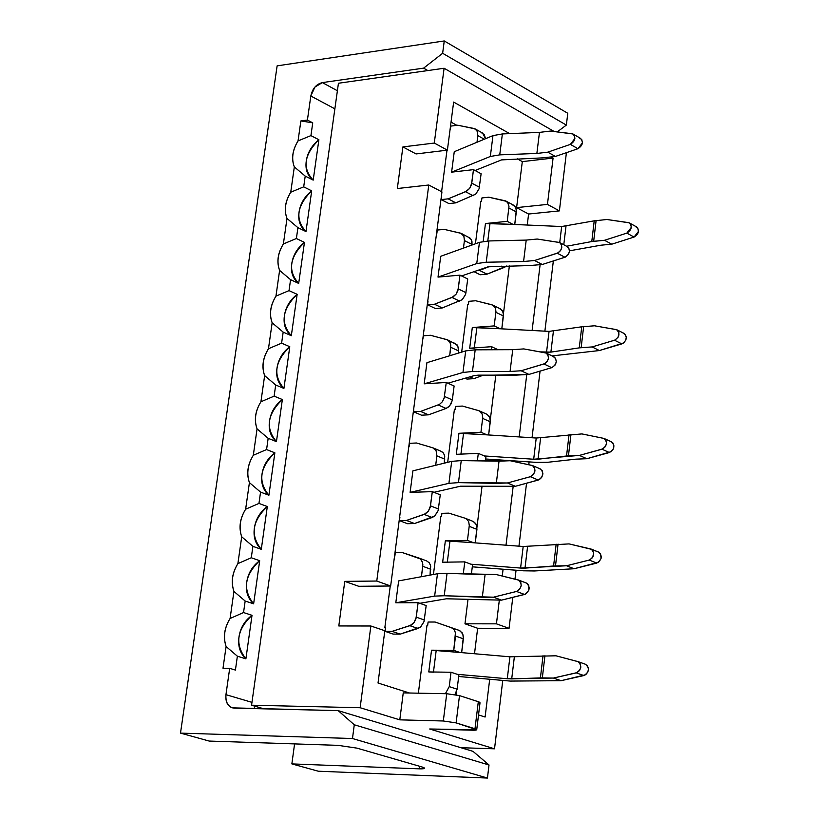 <?xml version="1.0" encoding="UTF-8"?>
<svg xmlns="http://www.w3.org/2000/svg" width="819" height="819" viewBox="0 0 819 819"><rect width="100%" height="100%" fill="white"/><g stroke="black" fill="none" stroke-linecap="round" stroke-linejoin="round"><path stroke-width="1.23" d="M297.921 227.672L305.978 231.552C294.871 219.359 296.785 205.794 311.701 190.847L303.685 186.855L290.735 192.219C285.104 201.433 283.865 210.176 286.998 218.448L297.921 227.672L286.998 218.448L283.374 243.96L296.386 238.524L297.921 227.672L296.386 238.524L283.374 243.96C277.723 253.184 276.474 261.998 279.607 270.403L290.571 279.678L298.689 283.415C287.571 270.935 289.496 257.258 304.453 242.373L296.386 238.524L304.453 242.373L298.689 283.415L290.571 279.678L279.607 270.403L275.952 296.13C270.28 305.364 269.021 314.25 272.154 322.788L283.169 332.125L291.329 335.708C280.2 322.942 282.146 309.152 297.154 294.328L289.025 290.622L275.952 296.13L289.025 290.622L290.571 279.678L289.025 290.622L297.154 294.328L291.329 335.708L283.169 332.125L272.154 322.788L268.468 348.73C262.776 357.985 261.507 366.943 264.639 375.624L260.913 401.781L274.119 396.14L275.696 385.002L264.639 375.614L275.696 385.002L283.917 388.441C272.778 375.378 274.734 361.466 289.783 346.724L281.603 343.161L268.468 348.73L281.603 343.161L283.169 332.125L281.603 343.161L289.783 346.713L283.917 388.441L275.696 385.002L274.119 396.14L260.913 401.781C255.211 411.046 253.931 420.075 257.064 428.89L268.161 438.329L276.443 441.615C265.284 428.255 267.26 414.23 282.35 399.539L274.119 396.14L282.36 399.539L276.443 441.615L268.161 438.329L257.064 428.89L253.306 455.272L266.574 449.559L268.161 438.329L266.574 449.559L253.306 455.272L257.064 428.89C254.023 420.075 255.313 411.036 260.913 401.781L264.639 375.614C261.609 366.943 262.879 357.975 268.468 348.73L272.154 322.788C269.123 314.25 270.383 305.354 275.952 296.13L279.607 270.403C276.576 261.988 277.825 253.173 283.374 243.96L286.998 218.448C283.958 210.166 285.207 201.423 290.735 192.219L303.695 186.855L305.211 176.085L313.206 180.108C302.119 168.202 304.013 154.75 318.888 139.742L310.933 135.606L298.034 140.909C292.424 150.102 291.195 158.773 294.338 166.922L305.211 176.085L294.328 166.912L290.735 192.219L294.328 166.912C291.288 158.763 292.526 150.092 298.034 140.909L310.933 135.606L312.735 122.84L300.88 120.925L298.034 140.909L300.88 120.925L312.735 122.84L307.412 120.055L300.88 120.925L307.412 120.055L310.821 95.997L334.869 108.845L310.821 95.997L314.906 87.101L322.358 82.596C316.257 84.132 312.408 88.595 310.821 95.997L307.412 120.055L312.735 122.84L310.933 135.606L318.888 139.742C311.711 145.567 307.504 152.682 306.255 161.087C305.129 169.492 307.442 175.829 313.206 180.108L318.888 139.742L313.206 180.108L305.211 176.085L303.695 186.855L311.701 190.847C304.504 196.632 300.286 203.757 299.027 212.234C297.881 220.71 300.204 227.15 305.978 231.552L311.701 190.847L305.978 231.552L297.921 227.672M337.397 90.745L322.358 82.596L337.397 90.745M427.846 70.557L423.607 68.141L322.358 82.596L423.607 68.141L427.846 70.557M566.359 125.082L442.639 53.286L423.607 68.141L442.639 53.286L566.359 125.082L567.782 113.288L444.256 40.95L442.639 53.286L444.256 40.95L567.782 113.288L566.359 125.082L557.299 131.869L566.359 125.082M277.129 65.858L444.256 40.95L277.129 65.858L180.497 733.118L277.129 65.858M318.294 771.211L291.861 763.902L294.574 743.908L291.861 763.902L318.294 771.211L487.438 778.05L352.477 738.523L354.279 724.784L338.175 710.636L234.173 708.118C228.214 707.114 225.481 702.63 225.952 694.666L229.689 668.335L223.003 668.243L226.095 646.529C223.065 637.151 224.396 627.804 230.088 618.488L233.937 591.431C230.907 582.186 232.227 572.921 237.889 563.615L241.707 536.793C238.677 527.692 239.987 518.499 245.628 509.213L249.416 482.616C246.386 473.658 247.686 464.547 253.306 455.272C247.584 464.547 246.284 473.658 249.416 482.616L245.628 509.213C239.885 518.509 238.575 527.692 241.707 536.793L237.889 563.615C232.125 572.921 230.804 582.186 233.937 591.431L230.088 618.488C224.293 627.794 222.973 637.151 226.095 646.529L223.003 668.243L229.689 668.335L235.411 670.085L237.377 656.193L226.095 646.529L237.377 656.193L245.895 658.845C234.695 644.236 236.732 629.729 252.017 615.325L243.54 612.551L230.088 618.488L243.54 612.551L245.168 601.033L233.937 591.431L245.168 601.033L253.624 603.849C242.444 589.557 244.461 575.173 259.695 560.698L251.279 557.759L237.889 563.615L251.279 557.759L252.897 546.345L241.707 536.793L252.897 546.345L261.292 549.314C250.123 535.329 252.129 521.068 267.311 506.531L258.958 503.429L245.628 509.213L258.958 503.429L260.555 492.106L249.416 482.616L260.555 492.106L268.898 495.239C257.739 481.572 259.725 467.424 274.867 452.815L266.574 449.559L274.867 452.815L268.898 495.239L260.555 492.106L258.958 503.429L267.311 506.531L261.292 549.314L252.897 546.345L251.279 557.759L259.695 560.698L253.624 603.849L245.168 601.033L243.54 612.551L252.017 615.325L245.895 658.845L237.377 656.193L235.411 670.085L229.689 668.335L225.952 694.666C225.379 701.719 227.508 706.111 232.35 707.851L338.175 710.636L354.279 724.784L352.477 738.523L180.497 733.118L352.477 738.523L487.438 778.05L489.015 764.987L354.279 724.784L489.015 764.987L473.013 751.361L338.175 710.636L473.013 751.361L489.015 764.987L487.438 778.05L318.294 771.211M209.214 741.062L180.497 733.118L209.214 741.062L338.052 745.351L356.982 748.136L422.01 766.963C426.085 768.314 425.235 768.949 419.461 768.846L291.861 763.902L419.461 768.846L419.778 766.318L419.461 768.846L424.641 768.355L422.01 766.963L356.982 748.136L338.052 745.351L209.214 741.062M254.586 708.609L254.269 705.998L254.586 708.609M251.965 702.354L225.962 694.666L251.965 702.354M245.895 658.845L252.017 615.325C244.656 620.72 240.315 627.948 238.974 637.008C237.745 646.068 240.049 653.347 245.895 658.845M253.624 603.849L259.695 560.698C252.365 566.144 248.034 573.351 246.703 582.34C245.485 591.328 247.799 598.494 253.624 603.849M261.292 549.314L267.311 506.531C260.002 512.018 255.682 519.226 254.361 528.132C253.163 537.039 255.467 544.103 261.292 549.314M268.898 495.239L274.867 452.815C267.578 458.353 263.268 465.55 261.967 474.375C260.77 483.21 263.083 490.171 268.898 495.239M276.443 441.615L282.36 399.539C275.082 405.139 270.802 412.315 269.502 421.079C268.315 429.832 270.628 436.681 276.443 441.615M283.917 388.441L289.783 346.713C282.535 352.365 278.265 359.521 276.976 368.212C275.798 376.904 278.112 383.64 283.917 388.441M291.329 335.708L297.154 294.328C289.916 300.02 285.667 307.176 284.388 315.786C283.22 324.406 285.534 331.05 291.329 335.708M298.689 283.415L304.453 242.373C297.246 248.106 293.007 255.252 291.738 263.8C290.581 272.338 292.895 278.88 298.689 283.415M263.933 708.844L251.566 705.2L338.442 83.251L251.566 705.2L263.933 708.844M360.135 707.729L251.566 705.2L360.135 707.729L370.864 626.003L338.81 625.951L344.768 581.367L376.771 581.04L428.777 185.002L397.328 188.534L402.897 146.918L434.285 143.049L444.103 68.253L338.442 83.251L444.103 68.253L554.207 131.511L444.103 68.253L434.285 143.049L402.897 146.918L397.328 188.534L428.777 185.002L376.771 581.04L344.768 581.367L338.81 625.951L370.864 626.003L360.135 707.729L399.795 719.85L360.135 707.729M460.933 747.706L494.522 748.812L429.678 728.992L473.013 730.22C477.078 730.231 477.733 729.749 474.989 728.756L456.111 722.88L443.314 720.986L399.795 719.85L403.245 692.894L399.795 719.85L443.314 720.986L456.111 722.88L476.719 729.78L429.678 728.992L494.522 748.812L460.933 747.706M509.049 628.347L477.641 628.275L474.508 653.746L477.641 628.275L464.977 623.802L468.007 599.365L464.977 623.802L477.641 628.275L509.049 628.347L496.437 623.843L464.977 623.802L496.437 623.843L509.049 628.347L512.786 597.368L509.049 628.347M502.764 680.415L494.522 748.812L502.764 680.415M566.41 152.672L559.387 210.882L528.603 214.025L527.252 225.041L528.603 214.025L516.605 207.617L522.307 161.619L517.25 158.814L522.307 161.619L516.605 207.617L528.603 214.025L559.387 210.882L566.41 152.672M553.347 260.954L544.881 331.173L553.347 260.954M540.069 371.12L532.033 437.766L540.069 371.12M529.115 461.896L528.787 464.69L529.115 461.896M526.545 483.251L518.959 546.171L526.545 483.251M516.052 570.229L514.977 579.135L516.052 570.229M489.701 679.248L485.104 717.034L478.531 714.936L485.104 717.034L489.701 679.248M409.5 693.017L378.02 683.015L384.828 630.732L370.864 626.003L384.828 630.732L378.02 683.015L409.5 693.017M476.719 729.78L480.016 702.763L478.306 701.699L474.989 728.756L478.306 701.699L459.49 695.618L456.111 722.88L459.49 695.618L446.724 693.724L443.314 720.986L446.724 693.724L403.245 692.894L446.724 693.724L459.49 695.618L479.095 701.985L479.995 702.804L478.112 703.234M456.838 125.327L451.034 122.113L456.838 125.327M416.052 153.941L402.897 146.918L416.052 153.941L447.389 150.153L434.285 143.049L447.389 150.153L453.644 102.078L509.705 133.64L453.644 102.078L447.389 150.153L416.052 153.941M358.702 586.281L344.768 581.367L358.702 586.281L390.653 586.005L376.771 581.04L390.653 586.005L441.953 191.912L428.777 185.002L441.953 191.912L390.653 586.005L358.702 586.281M456.173 694.799L456.582 691.482L456.173 694.799M476.965 527.119L482.033 486.281L476.965 527.119M490.315 419.574L495.823 375.153L490.315 419.574M503.429 313.81L509.367 265.95L503.429 313.81M433.435 574.498L440.776 516.738L433.435 574.498M418.366 693.181L426.965 625.481L418.366 693.181M385.483 628.05L384.817 627.815L390.253 586.005L384.817 627.815L385.483 628.05M447.676 462.336L454.35 409.817L447.676 462.336M454.412 343.13L457.78 345.874L458.579 350.911L450.767 347.297L449.692 355.753L450.798 345.045L449.979 342.25L447.717 339.926L430.466 335.278L423.525 335.79L422.809 339.168M441.595 191.718L447 150.205L441.595 191.718M475.429 243.786L480.835 201.228L475.429 243.786M461.67 352.119L467.7 304.658L461.67 352.119M551.115 156.951L553.081 158.057L547.45 204.402L559.387 210.882L547.45 204.402L516.605 207.617L547.45 204.402L553.081 158.057L522.307 161.619L553.081 158.057L551.115 156.951M540.12 264.68L532.115 330.487L540.12 264.68M526.76 374.559L519.174 436.936L526.76 374.559M516.236 461.036L516.124 461.998L516.236 461.036M513.165 486.363L506.009 545.198L513.165 486.363M503.081 569.225L502.262 576.013L503.081 569.225M499.324 600.163L496.437 623.843L499.324 600.163M463.288 573.904L464.782 561.885L442.649 562.213L445.352 540.827L467.465 540.376L469.287 525.573L468.714 521.816L467.168 519.461L465.028 518.192L448.853 513.134L441.902 513.329L441.472 516.717L440.776 516.738L441.472 516.717L441.902 513.329L448.853 513.134L465.305 518.284L467.414 519.717L468.734 521.857L469.287 525.501L467.465 540.376L445.352 540.827L442.649 562.213L464.782 561.885L463.288 573.904M472.747 521.242L475.767 523.576L476.965 527.078L475.266 542.884L476.934 529.361L469.215 526.32L476.934 529.361L476.453 524.907L473.617 521.601L465.305 518.284M472.543 564.813L471.375 574.18L472.543 564.813L464.782 561.885L472.543 564.813M445.393 693.703L449.232 686.619L451.023 672.245L428.787 671.938L431.531 650.194L453.757 650.368L455.538 636.076L455.282 632.196L453.951 629.535L451.341 627.651L435.094 622.03L428.102 622.02L427.661 625.481L426.965 625.481L427.661 625.481L428.102 622.02L435.094 622.03L451.975 627.917L454.033 629.637L455.425 632.78L453.757 650.368L431.531 650.194L428.787 671.938L451.023 672.245L449.232 686.619L445.393 693.703M459.172 630.384L462.203 632.852L463.4 636.455L461.65 652.63L463.37 638.789L455.538 636.076L463.37 638.789L462.837 634.111L459.797 630.65L451.341 627.651L459.172 630.384M458.896 674.856L457.115 689.188L454.934 694.563L457.115 689.188L449.232 686.619L457.115 689.188L458.896 674.856L451.023 672.245L458.896 674.856M426.617 560.902L429.228 562.745L430.548 565.386L430.047 575.122L430.702 566.011L429.351 562.899L426.617 560.902M426.177 605.558L424.027 621.549L420.495 627.119L400.215 634.121L393.192 634.09L400.215 634.121L417.987 628.49L420.628 627.006L423.986 621.703L426.177 605.558L419.799 603.296L426.177 605.558M385.514 627.825L384.817 627.815L385.514 627.825L385.063 631.336L392.096 631.357L411.148 625.163L414.097 622.553L415.95 618.734L418.11 602.692L395.802 602.794L398.638 580.906L395.802 602.794L418.11 602.692L416.257 617.168L424.344 619.983L416.257 617.168L414.097 622.553L409.889 625.706L417.987 628.49L409.889 625.706L392.096 631.357L400.215 634.121L392.096 631.357L385.063 631.336L393.192 634.09L385.063 631.336L385.514 627.825M421.437 576.709L422.85 564.731L422.276 561.67L420.741 559.244L418.581 557.913L402.313 552.559L395.29 552.682L394.84 556.162L395.29 552.682L402.313 552.559L420.423 558.947L422.491 562.305L422.768 566.298L430.794 569.266L422.768 566.298L421.437 576.709M440.632 451.085L443.233 452.815L444.553 455.364L444.297 463.165L444.727 456.081L443.488 453.142L441.646 451.504L433.159 447.921L436.199 450.87L436.885 455.855L436.097 450.675L432.719 447.768L416.513 442.997L409.531 443.314L409.08 446.734L409.531 443.314L416.513 442.997L433.159 447.921M440.264 494.83L438.155 510.554L434.643 516.103L414.475 523.536L407.483 523.71L414.475 523.536L432.145 517.526L434.776 515.99L438.114 510.708L440.264 494.83L433.978 492.301L440.264 494.83M399.918 517.168L399.467 520.628L406.47 520.444L425.419 513.83L428.347 511.189L430.18 507.411L432.309 491.635L410.114 492.373L412.899 470.853L410.114 492.373L432.309 491.635L430.497 505.855L438.462 509.008L430.497 505.855L428.347 511.189L424.17 514.404L432.145 517.526L424.17 514.404L406.47 520.444L414.475 523.536L406.47 520.444L399.467 520.628L407.483 523.71L399.467 520.628L399.918 517.168M435.688 465.274L436.885 455.855L444.799 459.152L436.885 455.855L435.688 465.274M477.375 460.841L478.306 453.378L456.285 454.32L458.947 433.292L480.948 432.237L482.729 417.68L482.156 414.015L480.62 411.752L478.491 410.565L462.387 406.06L455.466 406.439L455.036 409.776L454.35 409.817L455.036 409.776L455.466 406.439L462.387 406.06L479.084 410.769L482.227 414.199L482.729 417.649L480.948 432.237L458.947 433.292L456.285 454.32L478.306 453.378L477.375 460.841M486.097 413.933L489.107 416.134L490.305 419.533L488.646 434.971L490.284 421.775L482.667 418.417L490.284 421.775L489.844 417.557L487.244 414.404L479.084 410.769M485.964 456.633L485.421 460.964L485.964 456.633L478.306 453.378L485.964 456.633M413.769 408.415L413.636 411.803L420.597 411.425L439.445 404.412L442.362 401.74L444.174 397.983L446.273 382.473L424.181 383.824L426.924 362.674L424.181 383.824L446.273 382.473L444.133 398.126L442.362 401.74L439.568 404.34L420.597 411.425L413.636 411.803L413.769 408.415M422.778 339.168L423.525 335.79L430.466 335.278L447.358 339.752L450.143 342.588L450.767 347.297L458.579 350.911L458.292 353.143L458.507 348.014L457.022 344.779L447.573 339.854M454.115 385.984L452.221 400.675L449.703 405.845L446.068 408.446L428.501 414.834L421.529 415.202L413.636 411.803L421.529 415.202L428.501 414.834L420.597 411.425L428.501 414.834L446.068 408.446L438.206 404.995L446.068 408.446L448.689 406.869L451.044 403.89L452.344 399.928L444.482 396.457L452.344 399.928L454.115 385.984L446.273 382.473L447.911 383.21L474.426 375.552L478.224 375.153L515.714 375.163L528.941 374.416L521.119 370.772L510.063 371.468L472.461 371.478L462.96 372.481L424.181 383.824L462.96 372.481L465.704 350.89L426.924 362.674L465.704 350.89L475.194 349.826L512.745 349.672L523.791 348.914L512.745 349.672L510.063 371.468L521.119 370.772L528.941 374.416L474.426 375.552L447.911 383.21L454.115 385.984M467.956 236.978L471.314 239.578L472.051 245.004L471.928 241.144L470.341 238.288L461.302 233.405L463.851 236.118L464.414 240.581L463.923 236.271L460.821 233.21L444.195 229.371L437.285 230.067L436.855 233.364L437.285 230.067L444.195 229.371L461.302 233.405M467.731 278.982L465.683 294.185L462.223 299.703L442.28 307.954L435.35 308.507L442.28 307.954L462.356 299.59L465.642 294.328L467.731 278.982L461.609 275.952L467.731 278.982M427.989 301.464L427.559 304.801L434.49 304.238L453.245 296.836L456.132 294.134L457.934 290.407L459.991 275.153L438.011 277.098L440.704 256.306L438.011 277.098L459.991 275.153L458.241 288.902L465.98 292.68L458.241 288.902L456.132 294.134L451.996 297.451L459.756 301.197L451.996 297.451L434.49 304.238L442.28 307.954L434.49 304.238L427.559 304.801L435.35 308.507L427.559 304.801L427.989 301.464M463.452 248.096L464.414 240.581L472.113 244.492L464.414 240.581L463.452 248.096M481.275 132.606L484.346 134.623L485.503 138.718L482.575 133.057L474.989 128.829L477.323 131.419L477.835 135.637L477.037 130.835L474.242 128.522L457.698 125.215L450.819 126.095L450.399 129.341L450.819 126.095L457.698 125.215L474.989 128.829M481.111 173.761L479.105 188.708L475.665 194.216L455.835 202.856L448.935 203.593L455.835 202.856L475.798 194.103L479.064 188.861L481.111 173.761L475.081 170.506L481.111 173.761M441.676 196.304L441.246 199.59L448.157 198.843L466.799 191.073L469.676 188.339L471.457 184.633L473.484 169.646L451.607 172.154L454.258 151.71L451.607 172.154L473.484 169.646L471.764 183.159L479.402 187.234L471.764 183.159L469.676 188.339L465.561 191.707L473.218 195.751L465.561 191.707L448.157 198.843L455.835 202.856L448.157 198.843L441.246 199.59L448.935 203.593L441.246 199.59L441.676 196.304M476.986 142.26L477.835 135.637L484.295 139.22L477.835 135.637L476.986 142.26M477.006 270.639L479.524 270.413L489.649 266.451L479.524 270.413L477.006 270.639M483.19 241.431L485.452 223.536L507.237 221.335L508.968 206.531L507.729 202.6L505.292 200.798L488.779 197.195L481.93 197.932L481.521 201.157L480.835 201.228L481.521 201.157L481.93 197.932L488.779 197.195L506.377 201.32L508.353 203.685L508.978 206.603L507.237 221.335L485.452 223.536L483.19 241.431M512.151 204.607L515.131 206.562L516.328 209.756L514.752 224.498L516.308 211.906L508.906 207.965L516.308 211.906L515.96 208.149L513.779 205.282L505.907 201.054M506.674 266.001L487.029 274.16L480.149 274.764L473.976 271.683L480.149 274.764L487.029 274.16L479.524 270.413L487.029 274.16L504.33 267.403L501.75 266.093L504.33 267.403L506.674 266.001M491.226 349.754L491.605 346.693L469.696 348.218L472.307 327.539L494.195 325.911L495.956 311.589L495.382 308.016L493.847 305.845L491.728 304.729L475.696 300.757L468.806 301.32L468.386 304.607L467.7 304.658L468.386 304.607L468.806 301.32L475.696 300.757L492.618 305.047L495.28 307.79L495.956 311.589L494.195 325.911L472.307 327.539L469.696 348.218L491.605 346.693L491.226 349.754M499.232 308.405L502.231 310.473L503.429 313.769L501.812 328.859L503.409 315.97L495.894 312.315L503.409 315.97L503.009 311.988L500.634 308.978L492.618 305.047M483.394 375.153L473.884 378.654L466.984 379.084L465.12 378.235L466.984 379.084L473.884 378.654L469.922 376.853L473.884 378.654L483.394 375.153M447.287 562.377L442.649 562.213L447.287 562.377M447.317 562.141L449.989 540.98L445.352 540.827L473.597 542.751L467.465 540.376L473.597 542.751L523.187 546.488L569.072 543.898L523.187 546.488L449.989 540.98L447.317 562.141M523.474 570.802L472.297 566.83L523.474 570.802L534.459 570.966L574.088 568.744L566.523 565.775L520.587 568.058L470.925 564.209L520.587 568.058L523.187 546.488L520.587 568.058L524.999 568.12L527.579 546.529L524.999 568.12L553.583 566.001L556.152 544.195L553.583 566.001L555.497 565.919L558.056 544.103L555.497 565.919L566.523 565.775L589.69 559.94L592.598 557.565L593.744 552.815L591.758 549.395L569.072 543.898L591.021 549.027C595.116 552.938 594.522 556.623 589.24 560.073L566.523 565.775L574.088 568.744L534.459 570.966L523.474 570.802M433.446 672.194L428.787 671.938L433.446 672.194M433.476 672.01L436.189 650.429L431.531 650.194L459.971 652.487L453.757 650.368L459.971 652.487L509.92 656.807L556.019 655.804L509.92 656.807L436.189 650.429L433.476 672.01M585.206 664.189L587.489 665.796L588.482 668.836L587.847 672.071L585.708 674.733L561.087 680.691L510.237 681.08L458.691 676.494L510.237 681.08L561.087 680.691L553.419 678.06L507.278 678.746L457.258 674.313L507.278 678.746L509.92 656.807L507.278 678.746L511.711 678.91L514.342 656.951L511.711 678.91L540.417 677.907L543.028 655.732L540.417 677.907L542.332 677.897L544.942 655.702L542.332 677.897L553.419 678.06L577.17 672.583L579.647 670.423L580.814 667.229L580.384 664.014L577.999 661.619L556.019 655.804L578.183 661.701M419.799 603.296L418.11 602.692L419.799 603.296L446.355 598.791L501.535 600.143L493.478 597.184L444.226 595.751L434.643 596.109L395.802 602.794L434.643 596.109L437.469 573.75L398.638 580.906L437.469 573.75L447.041 573.331L496.242 574.539L485.073 574.672L482.299 597.246L493.478 597.184L501.535 600.143L446.355 598.791L419.799 603.296M433.978 492.301L432.309 491.635L433.978 492.301L460.513 486.199L515.356 486.291L507.422 482.975L458.466 482.626L448.925 483.323L410.114 492.373L448.925 483.323L451.709 461.353L412.899 470.853L451.709 461.353L461.24 460.595L510.145 460.728L499.027 461.179L496.304 483.364L507.422 482.975L515.356 486.291L460.513 486.199L433.978 492.301M460.892 454.391L456.285 454.32L460.892 454.391M460.933 454.115L463.544 433.353L458.947 433.292L486.988 434.858L480.948 432.237L486.988 434.858L536.23 438.032L581.91 433.916L536.23 438.032L463.544 433.353L460.933 454.115M536.486 462.387L485.667 458.998L536.486 462.387L547.409 462.315L575.9 459.152L586.865 458.712L579.402 455.415L533.681 459.234L484.367 455.958L533.681 459.234L536.23 438.032L533.681 459.234L538.052 459.203L540.601 437.981L538.052 459.203L566.533 455.999L569.062 434.572L566.533 455.999L568.437 455.866L570.956 434.418L568.437 455.866L579.402 455.415L602.886 448.863L605.323 446.662L606.48 443.529L606.04 440.479L604.084 438.462L581.91 433.916L603.992 438.421C607.8 442.26 607.135 445.853 601.996 449.211L579.402 455.415L586.865 458.712L575.9 459.152L547.409 462.315L536.486 462.387M461.609 275.952L459.991 275.153L461.609 275.952L488.093 266.799L529.135 265.581L542.291 264.496L534.582 260.514L523.576 261.507L486.22 262.234L476.76 263.554L438.011 277.098L476.76 263.554L479.453 242.332L440.704 256.306L479.453 242.332L488.902 240.95L526.218 240.09L537.203 239.035L526.218 240.09L523.576 261.507L534.582 260.514L542.291 264.496L529.135 265.581L488.093 266.799L461.609 275.952M475.081 170.506L473.484 169.646L475.081 170.506L501.535 159.9L542.332 157.883L555.415 156.449L547.809 152.16L536.865 153.45L499.744 154.863L490.325 156.48L451.607 172.154L490.325 156.48L492.966 135.616L454.258 151.71L492.966 135.616L502.375 133.937L539.455 132.391L550.388 131.06L539.455 132.391L536.865 153.45L547.809 152.16L555.415 156.449L542.332 157.883L501.535 159.9L475.081 170.506M487.786 240.991L489.997 223.433L485.452 223.536L513.114 224.426L507.237 221.335L513.114 224.426L561.66 226.525L594.215 220.833L606.94 219.502L594.215 220.833L561.66 226.525L489.997 223.433L487.786 240.991M569.502 250.819L600.931 245.198L611.762 244.195L604.514 240.284L591.779 241.554L566.615 246.232L591.779 241.554L594.215 220.833L591.779 241.554L593.662 241.298L596.099 220.567L593.662 241.298L604.514 240.284L626.842 233.108L631.265 227.416L630.814 224.508L628.879 222.676L606.94 219.502L629.207 222.829C632.503 226.484 631.715 229.914 626.842 233.108L604.514 240.284L611.762 244.195L600.931 245.198L569.502 250.819M498.044 349.723L491.605 346.693L498.044 349.723M474.273 348.218L469.696 348.218L474.273 348.218M474.314 347.901L476.883 327.518L472.307 327.539L500.163 328.767L494.195 325.911L500.163 328.767L549.058 331.388L581.746 326.801L594.533 325.798L581.746 326.801L549.058 331.388L476.883 327.518L474.314 347.901M552.078 355.896L599.416 350.542L592.065 346.939L579.268 347.87L550.9 352.109L540.366 351.894L546.549 352.242L549.058 331.388L546.549 352.242L550.9 352.109L553.398 331.245L550.9 352.109L579.268 347.87L581.746 326.801L579.268 347.87L581.152 347.676L583.63 326.586L581.152 347.676L592.065 346.939L614.967 340.08L618.14 337.152L618.867 332.524L616.584 329.647L594.533 325.798L616.717 329.709C620.259 333.456 619.533 336.967 614.526 340.233L592.065 346.939L599.416 350.542L552.078 355.896M501.187 349.713L497.583 349.518L501.187 349.713M598.044 551.914L591.635 549.314L598.873 552.201L600.593 553.849L601.074 558.486L598.556 562.223L574.088 568.744L596.775 563.083L589.24 560.073L596.775 563.083C602.037 559.643 602.63 555.968 598.546 552.057L591.021 549.027M561.087 680.691L583.906 675.552L576.269 672.89L553.419 678.06L561.087 680.691M525.962 582.903L518.826 580.19L526.791 583.21L528.767 585.401L528.798 590.294L525.491 594.133L501.535 600.143L524.58 594.461L516.564 591.461L493.478 597.184L517.014 591.328L519.635 589.383L521.191 585.626L520.771 582.381L518.796 580.18L496.242 574.539L518.335 579.975C522.583 584.008 522 587.837 516.564 591.461L524.58 594.461C530.006 590.847 530.589 587.028 526.341 583.015L518.335 579.975M447.041 573.331L444.226 595.751L482.299 597.246L485.073 574.672L447.041 573.331M447.051 573.331L437.469 573.75L434.643 596.109L444.226 595.751L447.051 573.331M539.629 468.703L542.188 470.608L542.895 473.71L541.666 477.457L539.178 479.719L515.356 486.291L538.278 480.057L530.374 476.709L507.422 482.975L530.825 476.566L533.425 474.58L534.961 470.864L534.541 467.69L532.575 465.591L510.145 460.728L532.36 465.499C536.332 469.451 535.667 473.187 530.374 476.709L538.278 480.057C543.56 476.556 544.215 472.829 540.253 468.888L532.524 465.571M461.24 460.595L458.466 482.626L496.304 483.364L499.027 461.179L461.24 460.595L451.709 461.353L448.925 483.323L458.466 482.626L461.24 460.595M610.667 441.564L612.929 442.987L613.922 445.853L613.298 448.986L611.189 451.658L586.865 458.712L609.418 452.538L601.996 449.211L609.418 452.538C614.547 449.201 615.212 445.618 611.394 441.789L603.992 438.421M553.06 356.511L555.61 358.302L556.275 361.834L555.098 365.028L552.17 367.516L528.941 374.416L551.73 367.67L543.939 363.974L521.119 370.772L544.84 363.616L547.317 361.322L548.495 358.128L547.839 354.586L545.7 352.887L523.791 348.914L546.13 353.04C549.825 356.9 549.099 360.544 543.939 363.974L551.73 367.67C556.869 364.25 557.596 360.616 553.91 356.767L546.13 353.04M475.194 349.826L472.461 371.478L510.063 371.468L512.745 349.672L475.194 349.826L465.704 350.89L462.96 372.481L472.461 371.478L475.194 349.826M566.257 246.273L568.795 247.962L569.461 251.402L568.294 254.555L565.386 257.074L542.291 264.496L564.946 257.238L557.268 253.214L534.582 260.514L558.169 252.836L560.626 250.522L561.793 247.358L561.373 244.338L559.418 242.444L537.203 239.035L559.653 242.547C563.083 246.314 562.284 249.867 557.268 253.214L564.946 257.238C569.952 253.9 570.741 250.358 567.311 246.601L559.653 242.547M488.902 240.95L486.22 262.234L523.576 261.507L526.218 240.09L488.902 240.95L479.453 242.332L476.76 263.554L486.22 262.234L488.902 240.95M579.228 137.94L581.756 139.517L582.422 142.875L577.938 148.72L555.415 156.449L577.938 148.72L570.372 144.379L547.809 152.16L570.372 144.379L574.866 138.513L574.436 135.575L572.491 133.763L550.388 131.06L572.921 133.958C576.105 137.623 575.255 141.093 570.372 144.379L577.938 148.72C582.811 145.444 583.66 141.984 580.466 138.329L572.921 133.958M502.375 133.937L499.744 154.863L536.865 153.45L539.455 132.391L502.375 133.937L492.966 135.616L490.325 156.48L499.744 154.863L502.375 133.937M559.735 242.588L561.66 226.525L559.735 242.588M563.779 244.727L565.99 226.279L563.779 244.727M635.278 226.453L637.786 228.081L638.472 231.398L634.06 237.07L611.762 244.195L634.06 237.07L626.842 233.108L634.06 237.07C638.933 233.886 639.711 230.467 636.414 226.822L629.391 222.932M623.075 333.098L625.327 334.428L626.32 337.213L625.706 340.305L623.607 342.977L599.416 350.542L621.846 343.888L614.526 340.233L621.846 343.888C626.842 340.632 627.569 337.131 624.017 333.394L616.717 329.709M583.906 675.552C589.311 672 589.834 668.243 585.452 664.26L577.825 661.557C582.207 665.55 581.695 669.328 576.269 672.89L583.906 675.552M418.693 557.944L426.719 560.943"/></g></svg>
